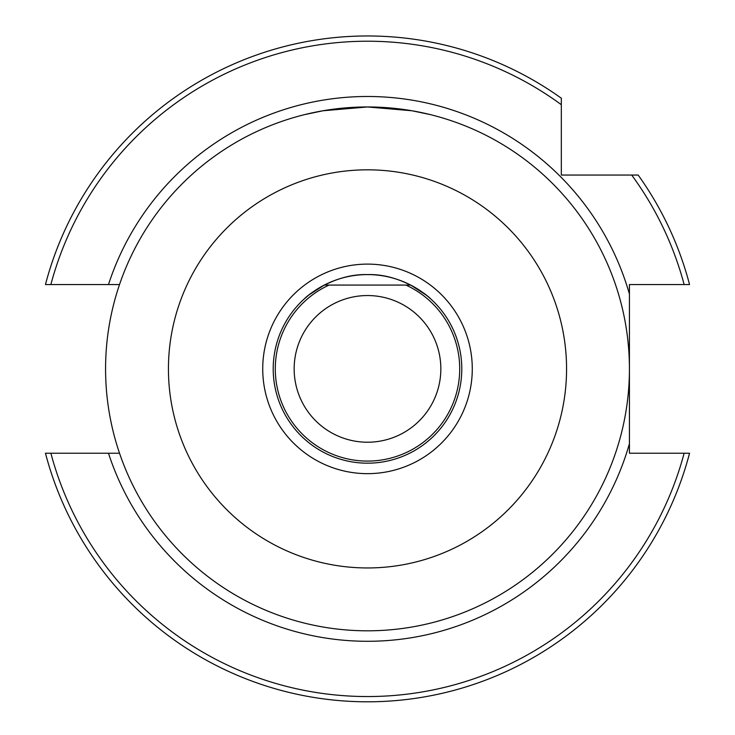 <?xml version="1.0" encoding="UTF-8"?>
<svg xmlns="http://www.w3.org/2000/svg" width="735" height="735" viewBox="0 0 735 735"><rect width="100%" height="100%" fill="white"/><g stroke="black" fill="none" stroke-linecap="round" stroke-linejoin="round"><path stroke-width="1.1" d="M430.361 114.614L411.977 110.764L367.518 106.961L323.069 110.755L304.639 114.614L323.06 110.755L367.472 106.961L411.958 110.755L430.361 114.614M430.361 298.603C430.278 297.859 402.587 273.558 367.573 274.587C332.477 273.503 304.713 297.859 304.639 298.603L307.855 295.856M309.058 294.882L324.3 285.07L410.7 285.07L426.318 295.185M440.844 368.887A73.344 73.344 0 0 0 367.5 295.543A73.344 73.344 0 0 0 294.156 368.887A73.344 73.344 0 0 0 367.5 442.222A73.344 73.344 0 0 0 440.844 368.887M168.434 368.887A199.066 199.066 0 0 0 367.5 567.953A199.066 199.066 0 0 0 566.566 368.887A199.066 199.066 0 0 0 367.5 169.822A199.066 199.066 0 0 0 168.434 368.887M105.574 368.887A261.926 261.926 0 0 0 367.5 630.814A261.926 261.926 0 0 0 629.426 368.887A261.926 261.926 0 0 0 367.5 106.961A261.926 261.926 0 0 0 105.574 368.887M273.209 368.887A94.291 94.291 0 0 0 367.5 463.179A94.291 94.291 0 0 0 461.791 368.887A94.291 94.291 0 0 0 367.5 274.587A94.291 94.291 0 0 0 273.209 368.887A94.291 94.291 0 0 1 367.5 274.587A94.291 94.291 0 0 1 461.791 368.887M561.329 98.214L561.329 104.692A327.672 327.672 0 0 0 50.871 284.546L45.451 284.546A332.909 332.909 0 0 1 561.329 98.214M119.52 284.546L50.871 284.546M684.129 284.546A327.672 327.672 0 0 0 631.696 175.059L638.164 175.059A332.909 332.909 0 0 1 689.549 284.546L629.426 284.546L629.426 453.229L689.549 453.229A332.909 332.909 0 0 1 45.451 453.229L119.52 453.229M561.329 104.692L561.329 175.059L631.696 175.059M50.871 453.229A327.672 327.672 0 0 0 684.129 453.229M47.619 284.546L45.451 284.546M262.726 368.887A104.774 104.774 0 0 0 367.5 473.652A104.774 104.774 0 0 0 472.274 368.887A104.774 104.774 0 0 0 367.5 264.113A104.774 104.774 0 0 0 262.726 368.887M329.087 285.07A92.197 92.197 0 0 0 367.5 461.084A92.197 92.197 0 0 0 405.913 285.07M629.426 294.064A272.409 272.409 0 0 0 108.477 284.546M108.477 453.229A272.409 272.409 0 0 0 629.426 443.71"/></g></svg>
